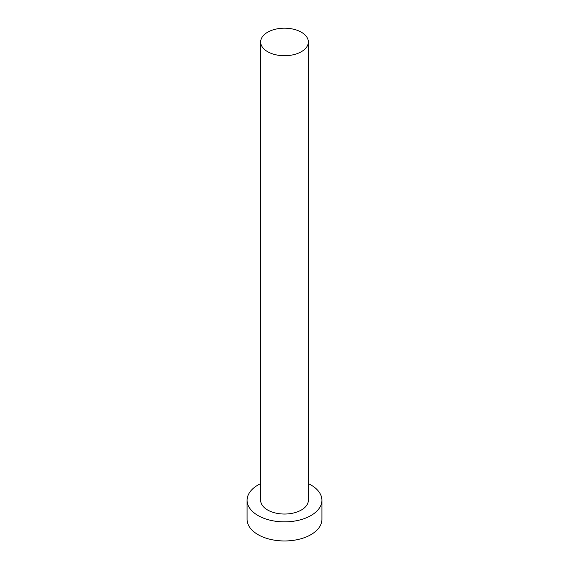 <?xml version="1.0" encoding="UTF-8"?>
<svg xmlns="http://www.w3.org/2000/svg" width="569" height="569" viewBox="0 0 569 569"><rect width="100%" height="100%" fill="white"/><g stroke="black" fill="none" stroke-linecap="round" stroke-linejoin="round"><path stroke-width="0.85" d="M267.629 51.694A23.855 13.77 0 0 0 293.632 54.681A23.855 13.77 0 0 0 308.355 41.957A23.855 13.77 0 0 0 301.371 32.22A23.855 13.77 0 0 0 275.368 29.232A23.855 13.77 0 0 0 260.645 41.957A23.855 13.77 0 0 0 267.629 51.694M260.645 41.957L260.645 500.265A23.855 13.77 0 0 0 267.629 510.002A23.855 13.77 0 0 0 293.632 512.989A23.855 13.77 0 0 0 308.355 500.265L308.355 41.957M260.645 483.622A37.419 21.608 0 0 0 247.081 500.265A37.419 21.608 0 0 0 258.042 515.542A37.419 21.608 0 0 0 298.817 520.222A37.419 21.608 0 0 0 321.919 500.265A37.419 21.608 0 0 0 310.959 484.987A37.419 21.608 0 0 0 308.355 483.622M247.081 500.265L247.081 519.362A37.419 21.608 0 0 0 258.042 534.64A37.419 21.608 0 0 0 298.817 539.32A37.419 21.608 0 0 0 321.919 519.362L321.919 500.265"/></g></svg>
